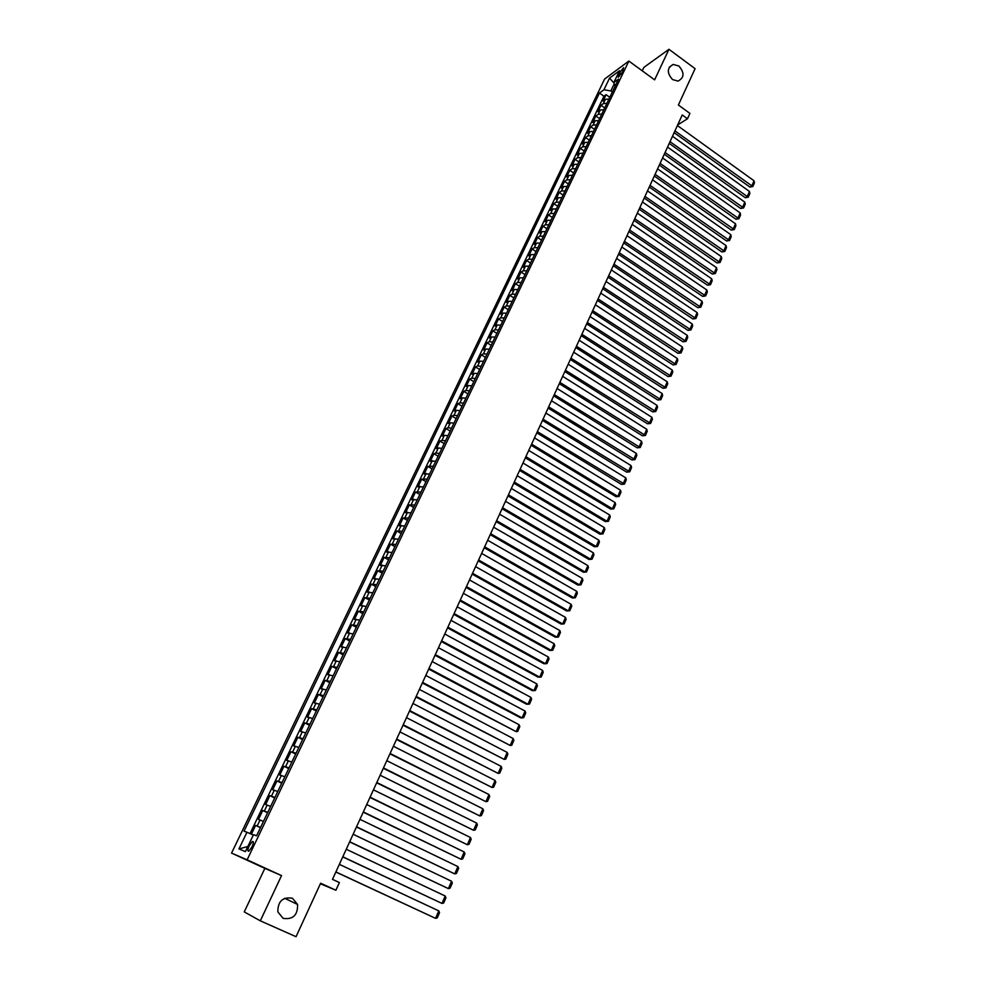 <?xml version="1.0" encoding="UTF-8"?>
<svg xmlns="http://www.w3.org/2000/svg" width="986" height="986" viewBox="0 0 986 986"><rect width="100%" height="100%" fill="white"/><g stroke="black" fill="none" stroke-linecap="round" stroke-linejoin="round"><path stroke-width="1.48" d="M292.435 898.258L297.587 904.47C297.834 915.156 293.002 919.79 283.105 918.36L277.842 911.865C277.842 901.253 282.711 896.718 292.435 898.258M678.836 65.976C684.666 72.754 684.37 77.795 677.961 81.098L672.538 79.558C666.733 72.878 666.955 67.849 673.204 64.447L678.836 65.976M251.997 846.888C253.649 842.993 253.772 841.194 252.354 841.489L249.211 845.778C247.548 849.673 247.437 851.473 248.854 851.189L251.997 846.888M260.316 920.825L281.528 875.593L264.864 868.358L244.257 911.914L260.316 920.825L296.046 936.7L320.635 883.209L335.881 890.235L339.381 882.556L332.492 879.352L682.238 114.968L687.488 118.776L689.929 113.415L678.38 105.021L695.093 68.663L668.952 49.3L643.87 67.393L642.243 70.819M264.864 868.358L231.55 853.087L604.591 79.065L628.846 61.058L247.129 859.829L231.55 853.087M608.978 99.044L605.379 99.352L603.025 101.04L606.082 94.668L609.804 97.318M606.932 103.32L603.333 103.616L600.992 105.292L604.726 107.942M600.992 105.292L597.91 111.701L600.252 110.038L603.851 109.754M598.699 120.526L595.1 120.797L592.771 122.424L595.864 115.978L599.611 118.628M593.523 131.36L589.924 131.606L587.607 133.209L590.713 126.726L594.472 129.376M588.309 142.255L584.71 142.477L582.406 144.042L585.524 137.535L589.308 140.172M583.071 153.212L579.485 153.397L577.18 154.95L580.31 148.393L584.106 151.031M577.808 164.218L574.209 164.391L571.917 165.907L575.072 159.325L578.881 161.963M572.509 175.298L568.91 175.446L566.63 176.938L569.809 170.307L573.63 172.944M567.184 186.428L563.585 186.564L561.317 188.018L564.51 181.362L568.355 183.988M561.823 197.631L558.236 197.742L555.968 199.16L559.173 192.467L563.043 195.092M556.437 208.896L552.85 208.983L550.595 210.375L553.824 203.646L557.694 206.259M551.014 220.223L547.427 220.285L545.184 221.653L548.426 214.874L552.32 217.487M545.566 231.624L541.98 231.648L539.749 232.992L543.015 226.176L546.922 228.789M540.082 243.074L536.495 243.086L534.276 244.392L537.567 237.54L541.487 240.14M534.572 254.598L530.986 254.585L528.779 255.855L532.083 248.965L536.027 251.566M529.026 266.195L525.452 266.146L523.246 267.391L526.573 260.464L530.53 263.052M523.455 277.855L519.881 277.781L517.687 278.989L521.027 272.025L524.996 274.613M517.847 289.576L514.273 289.477L512.091 290.66L515.444 283.648L519.437 286.236M512.202 301.371L508.628 301.248L506.459 302.394L509.836 295.344L513.854 297.92M506.533 313.228L502.959 313.08L500.802 314.189L504.203 307.102L508.234 309.678M500.826 325.158L497.252 324.986L495.108 326.058L498.522 318.934L502.577 321.498M495.083 337.15L491.521 336.953L489.376 338.001L492.815 330.828L496.882 333.391M489.315 349.229L485.741 348.995L483.621 350.005L487.084 342.795L491.164 345.346M483.51 361.369L479.935 361.11L477.828 362.084L481.304 354.824L485.408 357.376M477.668 373.583L474.106 373.3L471.998 374.236L475.498 366.94L479.627 369.479M471.789 385.859L468.227 385.551L466.144 386.45L469.656 379.117L473.798 381.656M465.873 398.221L462.323 397.876L460.24 398.751L463.79 391.356L467.943 393.895M459.932 410.657L456.382 410.287L454.312 411.113L457.874 403.681L462.052 406.207M453.942 423.154L450.405 422.76L448.347 423.549L451.933 416.08L456.124 418.594M447.927 435.738L444.39 435.307L442.344 436.058L445.955 428.54L450.171 431.055M441.876 448.396L438.339 447.94L436.305 448.655L439.941 441.087L444.168 443.601M435.787 461.128L430.241 461.312L433.889 453.708L438.141 456.21M429.662 473.933L424.128 474.056L427.801 466.403L432.078 468.892M423.499 486.825L417.978 486.874L421.675 479.171L425.964 481.661M417.3 499.791L411.803 499.766L415.513 492.014L419.826 494.491M411.051 512.831L405.579 512.732L409.313 504.943L413.652 507.42M404.778 525.957L399.318 525.784L403.077 517.946L407.428 520.411M398.467 539.157L393.02 538.911L396.803 531.023L401.179 533.488M392.108 552.443L386.685 552.123L390.493 544.186L394.881 546.638M385.711 565.816L380.313 565.422L384.133 557.435L388.558 559.875M379.277 579.263L373.891 578.794L377.749 570.758L382.186 573.186M372.807 592.796L367.445 592.241L371.315 584.168L375.777 586.584M366.287 606.415L360.95 605.786L364.845 597.652L369.331 600.067M359.742 620.12L354.418 619.405L358.337 611.221L362.836 613.637M353.136 633.912L347.836 633.111L351.792 624.877L356.316 627.281M346.505 647.79L341.218 646.915L345.199 638.62L349.747 641.023M339.825 661.754L334.562 660.793L338.568 652.449L343.128 654.84M333.108 675.804L327.87 674.757L331.888 666.363L336.485 668.742M326.341 689.941L321.128 688.82L325.17 680.377L329.78 682.743M319.538 704.177L314.337 702.956L318.416 694.464L323.051 696.819M312.685 718.498L307.509 717.192L311.613 708.638L316.272 710.992M305.783 732.906L300.644 731.526L304.773 722.911L309.444 725.252M298.844 747.413L293.729 745.934L297.883 737.282L302.579 739.611M291.868 762.018L286.766 760.452L290.956 751.726L295.677 754.056M284.831 776.709L279.765 775.045L283.968 766.282L288.725 768.587M277.756 791.499L272.715 789.749L276.955 780.924L281.725 783.217M270.645 806.388L265.628 804.539L269.881 795.653L274.675 797.945M263.472 821.375L258.48 819.428L262.769 810.48L267.588 812.76M619.405 72.816L618.21 77.278L622.412 72.126L623.62 67.664L619.405 72.816L621.254 74.147M614.266 83.748L610.827 90.934L603.95 89.751L599.463 93.017L244.035 831.173L246.968 832.258L238.957 848.934L245.391 851.608L253.501 834.674L256.57 835.808L618.505 79.126L613.859 82.516L615.104 86.238M603.95 89.751L609.558 78.091L619.504 70.733L613.859 82.516M606.082 94.668L603.937 96.209L250.013 833.601M260.6 827.39L255.608 825.418L251.393 834.218M262.769 810.48L267.785 812.365M269.881 795.653L274.921 797.44M276.955 780.924L282.008 782.613M283.968 766.282L289.058 767.884M290.956 751.726L296.059 753.242M297.883 737.282L303.022 738.699M304.773 722.911L309.924 724.254M311.613 708.638L316.802 709.895M318.416 694.464L323.618 695.623M325.17 680.377L330.409 681.449M331.888 666.363L337.138 667.362M338.568 652.449L343.843 653.361M345.199 638.62L350.486 639.446M351.792 624.877L357.105 625.629M358.337 611.221L363.674 611.887M364.845 597.652L370.206 598.231M371.315 584.168L376.689 584.673M377.749 570.758L383.147 571.19M384.133 557.435L389.556 557.78M390.493 544.186L395.928 544.469M396.803 531.023L402.251 531.232M403.077 517.946L408.549 518.069M409.313 504.943L414.798 504.992M415.513 492.014L421.022 492.002M421.675 479.171L427.197 479.085M427.801 466.403L433.335 466.242M433.889 453.708L435.898 453.005L439.448 453.474M439.941 441.087L441.962 440.348L445.512 440.791M445.955 428.54L448.001 427.776L451.551 428.183M451.933 416.08L453.991 415.266L457.541 415.648M457.874 403.681L459.944 402.83L463.506 403.188M463.79 391.356L465.873 390.481L469.422 390.801M469.656 379.117L471.752 378.193L475.314 378.488M475.498 366.94L477.606 365.979L481.168 366.25M481.304 354.824L483.423 353.838L486.998 354.073M487.084 342.795L489.216 341.76L492.778 341.982M492.815 330.828L494.96 329.768L498.534 329.953M498.522 318.934L500.678 317.837L504.253 317.985M504.203 307.102L506.36 305.968L509.935 306.104M509.836 295.344L512.017 294.173L515.592 294.284M515.444 283.648L517.638 282.452L521.212 282.526M521.027 272.025L523.221 270.793L526.807 270.842M526.573 260.464L528.779 259.207L532.354 259.232M532.083 248.965L534.301 247.683L537.888 247.683M537.567 237.54L539.798 236.221L543.372 236.196M543.015 226.176L545.258 224.82L548.832 224.783M548.426 214.874L550.681 213.494L554.268 213.42M553.824 203.646L556.079 202.229L559.666 202.13M559.173 192.467L561.453 191.025L565.04 190.902M564.51 181.362L566.79 179.883L570.376 179.748M569.809 170.307L572.102 168.803L575.688 168.643M575.072 159.325L577.377 157.785L580.964 157.6M580.31 148.393L582.627 146.84L586.214 146.631M585.524 137.535L587.841 135.945L591.44 135.711M590.713 126.726L593.042 125.111L596.629 124.852M595.864 115.978L598.194 114.339L601.793 114.056M612.331 92.031L610.827 90.934M628.846 61.058L654.618 79.841L668.952 49.3M281.528 875.593L247.129 859.829M320.376 883.764L335.881 890.235M677.678 124.926L687.488 118.776M603.937 96.209L599.463 93.017M255.608 825.418L260.452 827.673M246.968 832.258L253.303 835.068M614.068 83.132L609.558 78.091M238.957 848.934L247.831 846.506M677.394 125.542L754.043 180.783L751.751 186.107L749.89 187.069L752.836 186.539L674.942 130.904M674.141 132.666L749.89 187.069M754.043 180.783L754.45 182.817L752.836 186.539M672.489 136.278L749.446 191.444L747.129 196.793L745.28 197.73L748.238 197.212L670.012 141.676M669.223 143.414L745.28 197.73M749.446 191.444L749.853 193.466L748.238 197.212M667.547 147.074L744.812 202.155L742.495 207.541L740.646 208.453L743.604 207.935L665.057 152.497M664.268 154.223L740.646 208.453M744.812 202.155L745.231 204.176L743.604 207.935M662.58 157.945L740.166 212.927L737.836 218.337L735.975 219.237L738.945 218.732L660.078 163.393M659.301 165.093L735.975 219.237M740.166 212.927L740.572 214.948L738.945 218.732M657.576 168.865L735.494 223.76L733.14 229.196L731.292 230.083L734.262 229.578L655.074 174.337M654.297 176.026L731.292 230.083M735.494 223.76L735.901 225.769L734.262 229.578M652.547 179.846L730.786 234.656L728.432 240.116L726.583 240.978L729.554 240.485L650.033 185.356M649.269 187.02L726.583 240.978M730.786 234.656L731.205 236.665L729.554 240.485M647.506 190.877L726.053 245.6L723.687 251.097L721.851 251.935L724.821 251.455L644.967 196.424M644.215 198.075L721.851 251.935M726.053 245.6L726.485 247.609L724.821 251.455M642.416 201.982L721.308 256.606L718.917 262.14L717.081 262.954L720.063 262.486L639.865 207.565M639.125 209.18L717.081 262.954M721.308 256.606L721.74 258.615L720.063 262.486M637.313 213.149L716.526 267.674L714.123 273.233L712.299 274.034L715.281 273.566L634.75 218.756M634.01 220.359L712.299 274.034M716.526 267.674L716.958 269.683L715.281 273.566M632.174 224.377L711.719 278.804L709.304 284.399L707.48 285.176L710.475 284.72L629.598 230.021M628.871 231.599L707.48 285.176M711.719 278.804L712.163 280.813L710.475 284.72M627.01 235.679L706.888 289.995L704.46 295.615L702.636 296.379L705.631 295.923L624.409 241.348M623.694 242.901L702.636 296.379M706.888 289.995L707.332 291.992L705.631 295.923M621.809 247.03L702.032 301.248L699.592 306.905L697.768 307.644L700.775 307.201L619.196 252.736M618.505 254.265L697.768 307.644M702.032 301.248L702.476 303.244L700.775 307.201M616.583 258.455L697.139 312.574L694.686 318.256L692.875 318.971L695.882 318.527L613.958 264.186M613.267 265.69L692.875 318.971M697.139 312.574L697.595 314.559L695.882 318.527M611.332 269.942L692.221 323.95L689.756 329.657L687.957 330.359L690.964 329.928L608.695 275.698M608.005 277.189L687.957 330.359M692.221 323.95L692.69 325.935L690.964 329.928M606.045 281.491L687.291 335.388L684.802 341.131L683.002 341.809L686.022 341.39L603.395 287.283M602.717 288.75L683.002 341.809M687.291 335.388L687.747 337.372L686.022 341.39M600.733 293.101L682.312 346.899L679.822 352.68L678.023 353.333L681.043 352.914L598.058 298.943M597.405 300.385L678.023 353.333M682.312 346.899L682.793 348.871L681.043 352.914M595.384 304.785L677.32 358.473L674.806 364.278L673.019 364.906L676.039 364.512L592.697 310.652M592.056 312.069L673.019 364.906M677.32 358.473L677.801 360.445L676.039 364.512M590.01 316.543L672.292 370.107L669.777 375.949L667.99 376.553L671.01 376.159L587.311 322.447M586.67 323.839L667.99 376.553M672.292 370.107L672.785 372.079L671.01 376.159M584.599 328.363L667.239 381.804L664.712 387.683L662.925 388.274L665.957 387.88L581.888 334.291M581.259 335.659L662.925 388.274M667.239 381.804L667.732 383.776L665.957 387.88M579.164 340.244L662.161 393.574L659.609 399.478L657.835 400.045L660.866 399.675L576.428 346.222M575.812 347.565L657.835 400.045M662.161 393.574L662.654 395.534L660.866 399.675M573.692 352.199L657.046 405.406L654.482 411.347L652.72 411.889L655.752 411.519L570.943 358.201M570.339 359.52L652.72 411.889M657.046 405.406L657.551 407.366L655.752 411.519M568.183 364.228L651.906 417.312L649.33 423.29L647.568 423.807L650.612 423.45L565.422 370.268M564.83 371.562L647.568 423.807M651.906 417.312L652.412 419.26L650.612 423.45M562.649 376.319L646.742 429.28L644.141 435.294L642.391 435.787L645.436 435.43L559.875 382.395M559.296 383.665L642.391 435.787M646.742 429.28L647.247 431.227L645.436 435.43M557.09 388.496L641.541 441.321L638.94 447.361L637.19 447.829L640.234 447.496L554.292 394.597M553.725 395.842L637.19 447.829M641.541 441.321L642.059 443.269L640.234 447.496M551.482 400.735L636.315 453.424L633.69 459.501L631.952 459.957L635.009 459.624L548.672 406.873M548.117 408.093L631.952 459.957M636.315 453.424L636.833 455.372L635.009 459.624M545.85 413.035L631.052 465.602L628.415 471.715L626.677 472.134L629.746 471.813L543.027 419.223M542.485 420.406L626.677 472.134M631.052 465.602L631.582 467.537L629.746 471.813M540.18 425.422L625.765 477.853L623.115 484.003L621.39 484.397L624.446 484.089L537.345 431.646M536.803 432.805L621.39 484.397M625.765 477.853L626.307 479.788L624.446 484.089M534.486 437.883L620.453 490.165L617.778 496.352L616.053 496.722L619.122 496.426L617.778 496.352L531.627 444.131M531.109 445.265L616.053 496.722M620.453 490.165L620.995 492.1L619.122 496.426M528.755 450.417L615.104 502.564L612.417 508.776L610.691 509.121L613.773 508.838L612.417 508.776L525.871 456.703M525.365 457.812L610.691 509.121M615.104 502.564L615.646 504.487L613.773 508.838M522.987 463.013L609.718 515.025L607.019 521.274L605.305 521.594L608.387 521.323L607.019 521.274L520.09 469.348M519.597 470.421L605.305 521.594M609.718 515.025L610.272 516.935L608.387 521.323M517.182 475.696L604.307 527.559L601.583 533.845L599.882 534.141L602.964 533.87L601.583 533.845L514.273 482.068M513.792 483.115L599.882 534.141M604.307 527.559L604.862 529.47L602.964 533.87M511.352 488.452L598.859 540.168L596.123 546.49L594.435 546.762L597.516 546.503L596.123 546.49L508.419 494.861M507.95 495.884L594.435 546.762M598.859 540.168L599.426 542.078L597.516 546.503M505.473 501.282L593.387 552.85L590.639 559.21L588.95 559.456L592.031 559.21L590.639 559.21L502.527 507.728M502.071 508.727L588.95 559.456M593.387 552.85L593.954 554.748L592.031 559.21M499.569 514.199L587.878 565.607L585.105 572.016L583.429 572.225L586.522 571.979L585.105 572.016L496.599 520.682M496.155 521.643L583.429 572.225M587.878 565.607L588.457 567.505L586.522 571.979M493.629 527.19L582.332 578.437L579.558 584.883L577.882 585.068L580.976 584.834L579.558 584.883L490.634 533.709M490.215 534.646L577.882 585.068M582.332 578.437L582.923 580.323L580.976 584.834M487.639 540.254L576.761 591.341L573.963 597.824L572.299 597.984L575.393 597.762L573.963 597.824L484.644 546.823M484.225 547.723L572.299 597.984M576.761 591.341L577.352 593.227L575.393 597.762M481.624 553.405L571.153 604.332L568.343 610.852L566.679 610.975L569.785 610.765L568.343 610.852L478.604 560.011M478.21 560.874L566.679 610.975M571.153 604.332L571.757 606.205L569.785 610.765M475.572 566.63L565.52 617.396L562.686 623.953L561.022 624.052L472.146 574.111M472.54 573.273L562.686 623.953L564.14 623.855L566.112 619.27L565.52 617.396M469.484 579.941L559.838 630.535L556.991 637.129L555.34 637.202L466.058 587.434M466.427 586.621L556.991 637.129L558.458 637.018L560.455 632.396L559.838 630.535M463.358 593.325L554.132 643.747L551.26 650.39L549.621 650.427L459.932 600.831M460.277 600.055L551.26 650.39L552.739 650.255L554.748 645.62L554.132 643.747M457.196 606.809L548.389 657.046L545.505 663.726L543.878 663.738L453.757 614.315M454.102 613.575L545.505 663.726L546.996 663.578L549.017 658.907L548.389 657.046M450.996 620.354L542.608 670.431L539.712 677.148L538.085 677.135L447.545 627.885M447.878 627.17L539.712 677.148L541.215 676.975L543.237 672.279L542.608 670.431M444.748 633.998L536.803 683.89L533.882 690.644L532.267 690.607L441.309 641.529M441.617 640.851L533.882 690.644L535.398 690.459L537.432 685.738L536.803 683.89M438.474 647.728L530.949 697.422L528.015 704.226L526.413 704.152L435.023 655.271M435.319 654.618L528.015 704.226L529.544 704.029L531.602 699.271L530.949 697.422M432.151 661.532L525.07 711.054L522.112 717.894L520.522 717.783L428.7 669.087M428.972 668.471L522.112 717.894L523.652 717.672L525.723 712.89L525.07 711.054M425.792 675.435L519.154 724.759L516.183 731.649L422.341 682.99M422.6 682.411L516.183 731.649L517.736 731.402L519.807 726.583L519.154 724.759M419.395 689.424L513.201 738.551L510.206 745.478L415.932 696.991M416.178 696.449L510.206 745.478L511.771 745.219L513.866 740.375L513.201 738.551M412.961 703.486L507.211 752.429L504.191 759.393L409.486 711.066M409.72 710.561L504.191 759.393L505.769 759.121L507.876 754.241L507.211 752.429M406.478 717.648L501.171 766.381L498.152 773.394L403.003 725.24M403.225 724.772L498.152 773.394L499.742 773.098L501.862 768.193L501.171 766.381M399.959 731.908L495.108 780.431L492.063 787.494L396.483 739.5M396.68 739.069L492.063 787.494L493.666 787.173L495.798 782.231L495.108 780.431M393.389 746.242L489.007 794.568L485.938 801.667L389.914 753.846M390.099 753.452L485.938 801.667L487.565 801.335L489.697 796.368L489.007 794.568M386.783 760.674L482.869 808.791L479.775 815.94L383.308 768.291M383.468 767.934L479.775 815.94L481.414 815.582L483.571 810.578L482.869 808.791M380.14 775.206L476.682 823.1L473.576 830.286L376.652 782.822M376.8 782.502L473.576 830.286L475.227 829.916L477.397 824.888L476.682 823.1M373.447 789.823L470.47 837.508L467.339 844.743L369.96 797.452M370.095 797.169L467.339 844.743L469.003 844.336L471.185 839.283L470.47 837.508M366.718 804.539L464.209 851.99L461.066 859.274L363.23 812.181M363.341 811.934L461.066 859.274L462.742 858.855L464.936 853.765L464.209 851.99M359.952 819.341L457.911 866.583L454.743 873.904L356.451 826.995M356.538 826.786L454.743 873.904L456.432 873.46L458.65 868.333L457.911 866.583M353.124 834.255L451.576 881.25L448.396 888.62L349.623 841.908M349.697 841.736L448.396 888.62L450.097 888.164L452.315 883L451.576 881.25M346.259 849.254L445.204 896.015L441.999 903.435L342.758 856.92M342.808 856.785L441.999 903.435L443.712 902.954L445.943 897.765L445.204 896.015M339.357 864.352L438.782 910.879L435.553 918.348L335.844 872.018M335.881 871.932L435.553 918.348L437.291 917.843L439.534 912.617L438.782 910.879M603.333 103.616L605.379 99.352M257.186 825.96L260.058 819.958M264.359 810.973L267.218 805.007M271.495 796.096L274.33 790.168M278.582 781.306L281.404 775.415M285.62 766.615L288.43 760.761M292.62 752.01L295.406 746.205M299.571 737.503L302.332 731.735M306.473 723.095L309.222 717.352M313.338 708.774L316.075 703.067M320.154 694.551L322.866 688.881M326.933 680.402L329.632 674.769M333.662 666.351L336.349 660.756M340.355 652.387L343.017 646.828M347.01 638.521L349.648 632.987M353.617 624.73L356.242 619.233M360.173 611.024L362.799 605.564M366.706 597.405L369.306 591.982M373.189 583.872L375.777 578.486M379.635 570.426L382.198 565.064M386.044 557.065L388.595 551.741M392.403 543.779L394.942 538.479M398.738 530.567L401.253 525.316M405.024 517.44L407.526 512.215M411.273 504.401L413.763 499.212M417.485 491.435L419.962 486.271M423.66 478.555L426.125 473.416M429.797 465.737L432.25 460.635M435.898 453.005L438.339 447.94M441.962 440.348L444.39 435.307M448.001 427.776L450.405 422.76M453.991 415.266L456.382 410.287M459.944 402.83L462.323 397.876M465.873 390.481L468.227 385.551M471.752 378.193L474.106 373.3M477.606 365.979L479.935 361.11M483.423 353.838L485.741 348.995M489.216 341.76L491.521 336.953M494.96 329.768L497.252 324.986M500.678 317.837L502.959 313.08M506.36 305.968L508.628 301.248M512.017 294.173L514.273 289.477M517.638 282.452L519.881 277.781M523.221 270.793L525.452 266.146M528.779 259.207L530.986 254.585M534.301 247.683L536.495 243.086M539.798 236.221L541.98 231.648M545.258 224.82L547.427 220.285M550.681 213.494L552.85 208.983M556.079 202.229L558.236 197.742M561.453 191.025L563.585 186.564M566.79 179.883L568.91 175.446M572.102 168.803L574.209 164.391M577.377 157.785L579.485 153.397M582.627 146.84L584.71 142.477M587.841 135.945L589.924 131.606M593.042 125.111L595.1 120.797M598.194 114.339L600.252 110.038M619.652 76.156L618.284 75.17M297.587 904.47L284.671 898.283M253.316 841.933L252.354 841.489M673.204 64.447L669.26 67.221"/></g></svg>
